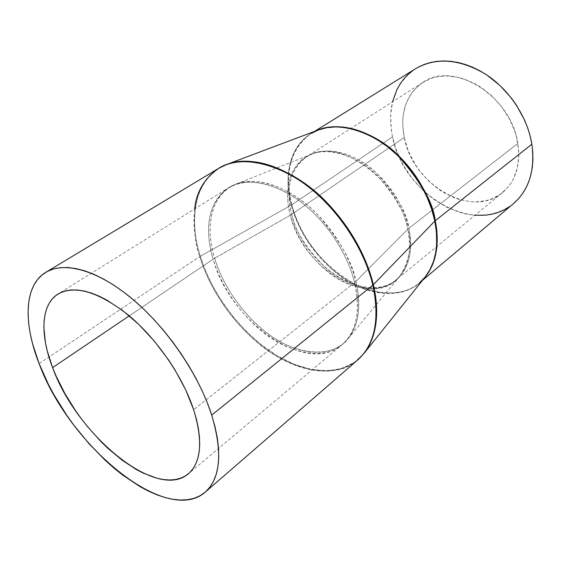<?xml version="1.0" encoding="UTF-8"?>
<svg xmlns="http://www.w3.org/2000/svg" width="561" height="561" viewBox="0 0 561 561"><rect width="100%" height="100%" fill="white"/><g stroke="black" fill="none" stroke-linecap="round" stroke-linejoin="round"><path stroke-width="0.42" stroke-dasharray="2.81 2.1" d="M354.608 282.569L355.891 281.426C352.806 262.814 339.931 240.396 317.26 214.176C293.684 189.401 257.527 174.759 235.809 184.148C204.309 198.349 208.075 237.801 214.646 258.256L213.11 259.21C207.086 239.778 203.033 205.172 228.208 187.977C247.822 174.478 286.096 185.81 312.239 211.581C338.43 237.044 350.288 264.75 354.608 282.569C347.252 252.31 325.149 219.632 299.02 200.536C270.858 181.469 247.254 177.283 228.208 187.977C208.881 202.465 203.846 226.209 213.11 259.21L129.275 315.829L213.11 259.21C229.877 321.502 306.565 376.087 342.021 344.798C356.565 331.937 360.758 311.194 354.608 282.569L193.643 409.698L354.608 282.569C359.398 301.488 360.113 329.076 342.021 344.798C323.823 361.536 285.044 352.694 258.158 328.122C231.223 303.915 218.39 276.804 213.11 259.21L214.646 258.256C204.372 224.926 211.911 193.377 235.809 184.148C255.69 177.178 278.677 183.433 304.756 202.914C329.012 222.233 348.963 252.955 355.891 281.426L407.777 229.239C398.955 181.561 342.568 139.233 311.348 154.289C290.857 162.178 282.919 188.019 290.332 215.186L214.646 258.256L290.332 215.186C294.209 230.059 305.065 253.747 329.181 272.905C353.416 292.519 386.795 293.852 399.825 276.194C409.663 260.346 412.314 244.694 407.777 229.239L408.899 228.25C412.335 243.453 412.195 266.223 396.185 279.82C380.414 293.908 348.388 288.066 326.79 268.957C306.131 248.418 294.441 230.206 291.713 214.323L290.332 215.186L291.713 214.323C285.402 188.068 290.423 168.833 306.776 156.624L313.494 153.286L321.053 151.358L329.293 150.902L338.045 151.961L347.119 154.548L356.305 158.616L365.379 164.107L374.131 170.888L382.336 178.819L389.797 187.704L396.325 197.332L401.767 207.465L405.989 217.857L408.899 228.25L517.838 143.469C511.674 96.092 452.776 60.069 422.699 82.509C405.876 94.816 399.72 113.14 404.236 137.487L291.713 214.323L404.236 137.487L407.714 149.289L410.161 155.067L416.353 166.133L420.049 171.329L428.471 180.824L438.05 188.868L443.176 192.255L453.877 197.598L459.368 199.506L470.391 201.68L475.826 201.911L486.296 200.628L491.233 199.113L500.251 194.351L507.824 187.409L510.959 183.181L513.61 178.496L517.333 167.921L518.778 156.084L518.609 149.843L516.471 137.031L514.521 130.601L508.932 118.034L501.296 106.338L491.962 96.008L481.331 87.516L475.679 84.066L464.01 78.933L458.12 77.292L446.549 75.931L435.638 77.109L430.56 78.617L421.416 83.372L413.857 90.209L410.757 94.311L406.024 103.68L403.331 114.269L402.777 119.893L402.742 125.678L404.236 137.487C412.433 184.317 471.619 219.554 502.579 192.577C515.671 181.28 520.755 164.913 517.838 143.469L408.899 228.25C413.247 251.51 409.011 268.698 396.185 279.82C365.87 306.285 303.291 264.68 291.713 214.323C287.435 198.727 285.626 171.231 306.776 156.624C323.578 144.878 355.057 152.648 375.926 172.486C395.849 193.741 406.837 212.331 408.899 228.25L407.777 229.239C405.743 214.358 395.821 196.764 378.016 176.449C359.44 157.297 330.029 146.309 311.348 154.289C284.189 166.329 285.514 198.51 290.332 215.186C302.526 269.175 372.518 311.222 399.825 276.194C409.025 264.687 411.676 249.035 407.777 229.239L355.891 281.426C361.396 306.208 358.774 325.317 348.016 338.753C332.484 357.245 302.996 356.144 275.605 338.949C248.165 321.642 224.204 289.883 214.646 258.256C220.087 276.545 234.07 305.675 263.425 330.226C292.912 355.316 332.827 359.419 348.016 338.753C361.263 322.295 360.141 298.62 355.891 281.426L354.608 282.569M422.594 280.234L419.579 282.779L424.039 278.431L419.579 282.779C382.013 316.004 305.794 265.844 291.832 204.751L392.504 136.87C402.791 194.162 475.391 237.373 513.56 203.58M318.332 129.97C283.817 144.689 285.43 184.828 291.292 205.081L291.832 204.751C286.643 185.754 284.364 151.561 311.215 133.469L316.727 130.573L311.215 133.469C290.521 148.644 284.055 172.402 291.832 204.751L291.292 205.081C299.588 236.398 323.073 267.141 350.765 282.807C378.416 298.375 408.794 297.211 425.105 277.099C409.341 299.209 368.416 298.473 338.711 274.932C309.174 251.952 295.977 223.152 291.292 205.081L200.333 256.265L291.292 205.081C282.218 171.757 292.295 139.535 318.332 129.97M363.963 353.451C344.931 376.796 308.564 375.414 275.079 354.51C241.518 333.451 212.254 294.918 200.333 256.265L203.924 266.685L208.811 278.158L215.256 290.612L223.502 303.866L233.748 317.575L246.083 331.221L260.416 344.089L276.412 355.323L293.459 364.019L310.71 369.369L327.196 370.877L341.993 368.451L354.377 362.42L363.963 353.451M357.708 359.966C335.611 380.933 288.059 370.477 255.101 340.59C222.065 311.166 206.287 278.109 199.723 256.636L200.333 256.265L199.723 256.636C211.104 293.473 238.166 330.275 269.813 351.908C301.411 373.353 336.495 378.016 357.708 359.966M39.088 363.577L199.723 256.636L39.088 363.577M218.65 168.363C194.197 182.907 188.047 219.204 199.723 256.636C194.898 242.787 193.222 226.861 194.702 208.853M226.784 164.436C186.904 181.813 192.171 231.307 200.333 256.265C187.416 215.179 196.504 175.614 226.784 164.436M419.579 282.779C400.288 300.458 360.996 293.922 334.594 270.907C308.129 248.271 296.334 221.946 291.832 204.751L392.504 136.87L391.248 129.654L390.603 115.447L392.532 101.8M415.645 68.666C394.439 83.898 386.725 106.632 392.504 136.87L396.781 151.204L403.289 165.046L411.788 177.935L421.998 189.471L433.611 199.274L446.24 206.995L459.501 212.353L466.226 214.064L474.894 215.284M513.518 203.615L509.633 206.56M412.952 70.462L418.303 67.131M422.699 82.509L306.776 156.624L311.348 154.289L235.809 184.148L228.208 187.977L58.007 294.027M502.579 192.577L396.185 279.82L399.825 276.194L348.016 338.753L342.021 344.798L188.468 473.708M314.567 131.386L311.215 133.469"/><path stroke-width="0.84" d="M422.594 280.234L513.56 203.58C529.128 189.863 535.229 170.074 531.863 144.205L435.259 220.69C439.747 245.29 436.002 264.533 424.039 278.431C438.8 261.398 438.807 237.647 435.259 220.69L434.824 221.083C432.566 203.068 420.764 181.771 399.404 157.192C377.083 134.03 341.446 120.573 318.332 129.97L311.215 133.469M205.305 492.074C166.337 526.597 68.673 445.055 39.088 363.577L48.442 384.453L54.024 394.881L66.78 415.315L73.856 425.182L89.15 443.863L105.601 460.686L114.114 468.232L122.74 475.125L140.082 486.682L148.651 491.226L157.066 494.886L165.257 497.607L173.139 499.339L180.635 500.047L187.676 499.697L194.183 498.266L200.074 495.735L205.284 492.095L209.73 487.362L213.362 481.548L216.104 474.683L217.906 466.815L218.727 458L218.538 448.323L217.303 437.875L215.031 426.76L211.721 415.091L372.834 285.163L211.721 415.091C222.731 452.538 220.592 478.196 205.305 492.074L357.708 359.966C374.902 344.433 379.944 319.497 372.834 285.163L373.338 284.7L372.834 285.163C378.472 308.129 378.984 340.948 357.708 359.966L363.963 353.451C379.425 333.648 378.338 305.507 373.338 284.7L434.824 221.083L373.338 284.7C379.72 314.349 376.592 337.266 363.963 353.451L425.105 277.099C435.925 263.193 439.165 244.526 434.824 221.083L435.259 220.69C429.516 192.718 410.491 163.202 386.522 145.306C360.674 127.34 337.406 122.431 316.727 130.573C339.314 119.9 375.744 132.403 398.801 155.811C420.848 180.705 433.001 202.339 435.259 220.69L531.863 144.205C527.48 116.919 508.946 89.01 485.02 73.835C459.08 58.828 435.96 57.11 415.645 68.666L314.567 131.386M52.608 367.616C39.803 334.672 40.869 304.56 58.007 294.027C75.083 284.672 98.673 291.804 128.785 315.422C156.905 338.886 182.809 376.606 193.643 409.698C203.061 440.89 201.322 462.236 188.433 473.736C156.975 501.478 76.619 434.726 52.608 367.616L129.275 315.829L52.608 367.616L47.208 350.751L45.434 342.666L43.877 327.54L44.13 320.64L45.083 314.272L46.745 308.508L49.116 303.41L52.187 299.041L55.946 295.465L60.371 292.73L65.434 290.879L71.107 289.953L77.327 289.988L84.045 290.991L91.212 292.989L98.736 295.97L106.555 299.911L122.719 310.584L138.974 324.595L154.548 341.369L168.693 360.127L175.011 369.965L185.768 390L193.643 409.698L196.399 419.137L198.335 428.155L199.435 436.668L199.709 444.578L199.169 451.815L197.83 458.309L195.726 464.017L192.9 468.891L189.387 472.895L185.249 476.016L180.53 478.231L175.291 479.557L169.59 479.992L163.489 479.55L157.059 478.253L143.434 473.218L136.365 469.55L122.025 460.125L107.789 448.246L100.854 441.507L87.6 426.725L81.38 418.801L75.497 410.589L64.915 393.598L56.184 376.249L52.608 367.616M211.721 415.091L207.395 403.015L202.093 390.659L195.866 378.184L188.791 365.744L180.944 353.486L172.423 341.579L163.342 330.163L153.805 319.377L143.939 309.363L133.876 300.233L123.729 292.099L113.631 285.03L103.701 279.105L94.052 274.364L84.795 270.844L76.016 268.565L67.804 267.506L60.244 267.667L53.386 269L47.292 271.468L41.998 275.009L37.538 279.567L33.926 285.065L31.178 291.425L29.291 298.578L28.267 306.432L28.085 314.903L28.73 323.907L30.189 333.36L32.419 343.178L39.088 363.577C23.092 322.989 24.067 285.247 45.806 272.302C64.319 261.033 97.951 270.129 132.529 299.097C167.059 328.045 198.783 374.629 211.721 415.091M372.834 285.163C364.131 248.214 337.203 207.97 305.233 184.429C273.221 160.895 239.512 155.727 218.65 168.363C242.857 152.269 289.644 166.463 321.488 198.131C353.395 229.428 367.707 263.368 372.834 285.163M194.702 208.853C196.224 192.157 204.204 178.664 218.65 168.363L45.855 272.274M373.338 284.7C368.416 263.866 355.415 232.443 326.495 202.142C297.765 171.652 253.572 153.37 226.784 164.436C251.118 156.246 279.238 164.163 311.152 188.18C340.836 212.058 365.134 249.904 373.338 284.7M419.579 282.779L425.105 277.099L430.021 269.575L433.478 261.447L435.624 253.032L436.64 244.617L436.479 232.408L434.824 221.083L431.69 209.281L427.152 197.458L421.283 185.859L414.207 174.751L406.073 164.359L397.062 154.92L387.37 146.617L377.202 139.633L366.782 134.086L356.34 130.082L346.074 127.67L336.2 126.863L326.895 127.649L318.332 129.97L226.784 164.436L218.65 168.363M418.303 67.131L424.102 64.48L430.308 62.544L436.865 61.352L443.702 60.939L450.764 61.31L457.972 62.481L465.251 64.445L472.516 67.187L479.697 70.693L486.703 74.929L499.9 85.412L511.485 98.189L516.506 105.265L524.717 120.391L527.817 128.273L530.208 136.239L531.863 144.205L532.761 152.087L532.915 159.794L532.326 167.241L531.008 174.359L528.988 181.07L526.295 187.311L522.964 193.026L519.044 198.173L513.518 203.615M509.633 206.56L504.248 209.758L498.491 212.247L492.425 214.036L486.099 215.101L474.894 215.284M392.532 101.8L396.922 89.62L400.063 84.059L403.801 78.975L408.106 74.424L412.952 70.462"/></g></svg>
